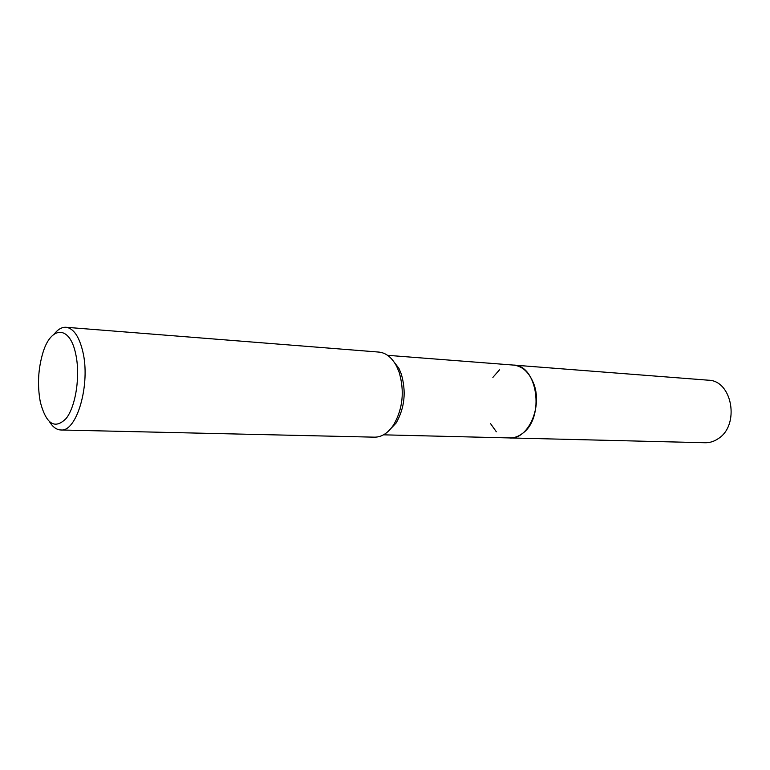 <?xml version="1.0" encoding="UTF-8"?>
<svg xmlns="http://www.w3.org/2000/svg" width="770" height="770" viewBox="0 0 770 770"><rect width="100%" height="100%" fill="white"/><g stroke="black" fill="none" stroke-linecap="round" stroke-linejoin="round"><path stroke-width="1.16" d="M512.984 365.047L513.503 365.076C522.118 366.068 528.692 371.872 533.235 382.517C543.302 405.684 528.518 439.699 509.779 437.938L509.259 437.928M513.128 365.057C521.916 365.885 528.615 371.698 533.235 382.517C543.408 405.877 528.278 440.122 509.413 437.928M496.323 431.768L490.519 423.587M391.622 358.916L398.908 368.339L401.228 373.825C406.406 391.574 404.702 407.975 396.117 423.028L387.907 431.662M54.16 334.103C57.923 329.31 61.879 327.038 66.027 327.279L378.898 352.083C386.068 352.804 391.988 357.578 396.675 366.376L399.139 372.218C404.664 391.179 402.845 408.687 393.691 424.761C388.138 433.038 381.756 437.177 374.557 437.168L60.791 429.978C56.634 429.795 52.928 427.138 49.675 421.989M66.027 327.279C73.448 328.289 79.002 336.221 82.679 351.072C90.898 383.614 76.913 432.326 60.791 429.978M75.614 353.565C80.532 374.913 75.989 405.886 66.268 418.351C54.94 429.747 46.316 424.395 40.377 402.286L40.309 401.969C37.249 385.327 38.115 368.926 42.908 352.756C50.839 325.903 69.647 324.959 75.614 353.565M492.877 377.396L499.48 369.85M509.779 437.947C514.35 438.024 518.691 436.436 522.811 433.183C544.996 417.388 537.508 364.922 513.503 365.076L708.313 380.197C732.357 380.37 740.163 425.271 718.14 438.708C714.04 441.489 709.699 442.827 705.118 442.74L383.508 434.829M396.117 423.028L393.691 424.761M398.908 368.339L396.675 366.376M513.494 365.086L387.57 355.317"/></g></svg>
